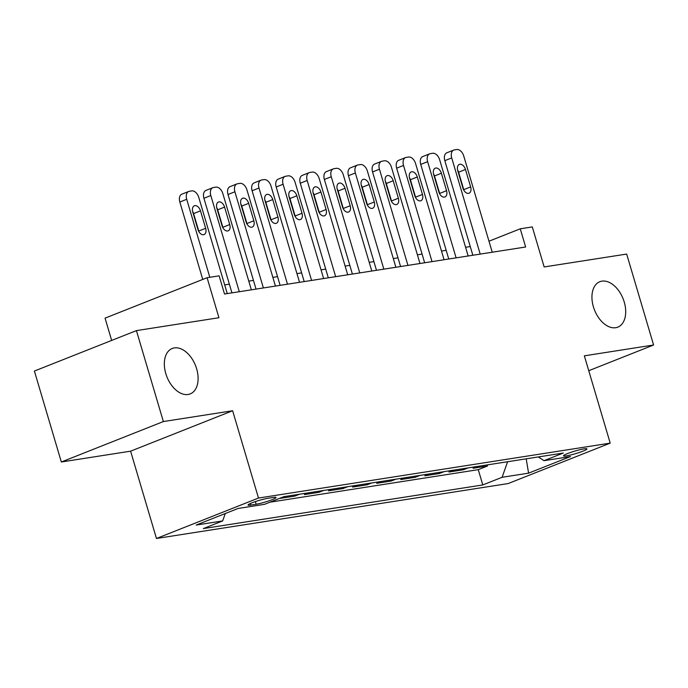 <?xml version="1.0" encoding="UTF-8"?>
<svg xmlns="http://www.w3.org/2000/svg" width="688" height="688" viewBox="0 0 688 688"><rect width="100%" height="100%" fill="white"/><g stroke="black" fill="none" stroke-linecap="round" stroke-linejoin="round"><path stroke-width="1.03" d="M593.4 306.831A24.433 15.377 -111.6 0 1 599.816 281.719A24.433 15.377 -111.6 0 1 624.231 302.015A24.433 15.377 -111.6 0 1 617.815 327.135A24.433 15.377 -111.6 0 1 593.4 306.831M165.799 373.601A24.433 15.377 -111.6 0 1 172.224 348.481A24.433 15.377 -111.6 0 1 196.639 368.785A24.433 15.377 -111.6 0 1 190.223 393.906A24.433 15.377 -111.6 0 1 165.799 373.601M584.035 448.868A12.212 1.342 163.5 0 0 570.92 452.326A12.212 1.342 163.5 0 0 563.498 455.834A12.212 1.342 163.5 0 0 566.387 455.86A12.212 1.342 163.5 0 0 579.502 452.412A12.212 1.342 163.5 0 0 586.924 448.894A12.212 1.342 163.5 0 0 584.035 448.868M156.46 538.48L508.165 483.561L610.204 443.132L258.49 498.052L156.46 538.48L130.6 451.173L232.63 410.745L163.374 421.555L61.335 461.992L130.6 451.173M61.335 461.992L34.4 371.047L136.43 330.61L218.939 317.727L207.088 277.711L105.058 318.148L111.654 340.431M588.747 370.712L653.6 345.006L626.665 254.061L544.156 266.944L532.297 226.928L520.257 228.812L488.987 241.204M163.374 421.555L136.43 330.61M285.047 496.487L280.326 498.353L294.782 496.1L294.464 495.016M309.144 492.72L304.423 494.595L318.871 492.333L318.553 491.249M333.233 488.962L328.511 490.828L342.959 488.575L342.641 487.491M357.321 485.195L352.6 487.07L367.057 484.816L366.73 483.733M381.41 481.437L376.689 483.311L391.145 481.05L390.818 479.966M405.499 477.678L400.777 479.545L415.234 477.291L414.916 476.208M429.587 473.912L424.866 475.786L439.322 473.525L439.004 472.441M453.676 470.153L448.954 472.02L463.411 469.766L463.093 468.683M207.088 277.711L219.137 275.836L224.52 294.025L525.641 247.001L520.257 228.812M250.845 505.069L256.142 504.244A11.834 1.299 163.5 0 0 268.853 500.898A11.834 1.299 163.5 0 0 276.043 497.493A11.834 1.299 163.5 0 0 273.248 497.467L267.942 498.293A11.834 1.299 163.5 0 0 255.239 501.638A11.834 1.299 163.5 0 0 248.05 505.044A11.834 1.299 163.5 0 0 250.845 505.069L250.38 503.496M538.351 456.927L544.01 460.685L563.317 453.031L283.869 496.667L264.57 504.321L238.065 508.458L196.149 525.064L222.654 520.928L203.347 528.582L482.787 484.945L502.094 477.291L507.624 461.725M544.01 460.685L570.507 456.548L528.59 473.155L502.094 477.291M269.911 502.197L478.263 469.663L487.5 466.008L487.181 464.925M477.773 466.387L473.052 468.261L487.5 466.008M468.132 467.892L463.411 469.766M444.044 471.658L439.322 473.525M419.955 475.417L415.234 477.291M395.867 479.183L391.145 481.05M371.778 482.942L367.057 484.816M347.681 486.7L342.959 488.575M323.592 490.467L318.871 492.333M299.504 494.225L294.782 496.1M232.63 410.745L258.49 498.052M653.6 345.006L584.344 355.825L610.204 443.132M470.265 246.553L465.578 247.284M446.177 250.312L441.49 251.043M422.079 254.078L417.401 254.809M397.991 257.837L393.312 258.568M373.902 261.603L369.224 262.334M349.814 265.362L345.135 266.093M325.725 269.12L321.038 269.851M301.636 272.887L296.949 273.618M277.548 276.645L272.861 277.376M253.451 280.403L248.772 281.143M229.362 284.17L224.684 284.901M225.286 513.523L222.654 520.928M478.263 469.663L482.787 484.945M528.59 473.155L526.191 458.827M209.823 277.29L186.723 199.296A7.637 4.807 68.4 0 1 188.727 191.453A7.637 4.807 68.4 0 1 189.389 191.273L191.797 190.894A7.637 4.807 68.4 0 1 198.772 197.422L227.255 293.595M188.727 191.453L181.838 194.179A7.637 4.807 -111.6 0 0 179.835 202.031L202.754 279.431M192.769 212.059A6.106 3.844 -111.6 0 1 194.377 205.772A6.106 3.844 -111.6 0 1 200.483 210.855L205.652 228.313A6.106 3.844 -111.6 0 1 204.052 234.591A6.106 3.844 -111.6 0 1 197.946 229.517L192.769 212.059M192.588 211.328A6.106 3.844 -111.6 0 1 193.586 213.581L198.755 231.048A6.106 3.844 -111.6 0 1 198.944 231.779M239.304 291.712L210.812 195.538A7.637 4.807 68.4 0 1 212.816 187.686A7.637 4.807 68.4 0 1 213.478 187.506L215.886 187.136A7.637 4.807 68.4 0 1 222.86 193.655L251.352 289.829M212.816 187.686L205.927 190.421A7.637 4.807 -111.6 0 0 203.923 198.273L231.942 292.864M216.858 208.292A6.106 3.844 -111.6 0 1 218.466 202.014A6.106 3.844 -111.6 0 1 224.572 207.088L229.74 224.555A6.106 3.844 -111.6 0 1 228.141 230.833A6.106 3.844 -111.6 0 1 222.035 225.759L216.858 208.292M216.677 207.561A6.106 3.844 -111.6 0 1 217.675 209.823L222.852 227.281A6.106 3.844 -111.6 0 1 223.032 228.012M263.392 287.954L234.9 191.771A7.637 4.807 68.4 0 1 236.913 183.928A7.637 4.807 68.4 0 1 237.566 183.748L239.974 183.369A7.637 4.807 68.4 0 1 246.949 189.897L275.441 286.07M236.913 183.928L230.016 186.654A7.637 4.807 -111.6 0 0 228.012 194.506L256.031 289.098M240.955 204.534A6.106 3.844 -111.6 0 1 242.554 198.256A6.106 3.844 -111.6 0 1 248.66 203.33L253.829 220.788A6.106 3.844 -111.6 0 1 252.229 227.066A6.106 3.844 -111.6 0 1 246.123 221.992L240.955 204.534M240.766 203.803A6.106 3.844 -111.6 0 1 241.763 206.065L246.94 223.523A6.106 3.844 -111.6 0 1 247.121 224.254M287.481 284.187L258.998 188.013A7.637 4.807 68.4 0 1 261.001 180.161A7.637 4.807 68.4 0 1 261.655 179.989L264.063 179.611A7.637 4.807 68.4 0 1 271.038 186.13L299.529 282.312M261.001 180.161L254.104 182.896A7.637 4.807 -111.6 0 0 252.1 190.748L280.119 285.339M265.043 200.767A6.106 3.844 -111.6 0 1 266.643 194.489A6.106 3.844 -111.6 0 1 272.749 199.563L277.926 217.03A6.106 3.844 -111.6 0 1 276.318 223.308A6.106 3.844 -111.6 0 1 270.212 218.234L265.043 200.767M264.854 200.045A6.106 3.844 -111.6 0 1 265.852 202.298L271.029 219.764A6.106 3.844 -111.6 0 1 271.21 220.487M311.569 280.429L283.086 184.255A7.637 4.807 68.4 0 1 285.09 176.403A7.637 4.807 68.4 0 1 285.744 176.223L288.152 175.844A7.637 4.807 68.4 0 1 295.126 182.372L323.618 278.545M285.09 176.403L278.193 179.138A7.637 4.807 -111.6 0 0 276.189 186.981L304.208 281.581M289.132 197.009A6.106 3.844 -111.6 0 1 290.732 190.731A6.106 3.844 -111.6 0 1 296.838 195.805L302.015 213.263A6.106 3.844 -111.6 0 1 300.407 219.549A6.106 3.844 -111.6 0 1 294.301 214.467L289.132 197.009M288.943 196.278A6.106 3.844 -111.6 0 1 289.949 198.54L295.118 215.998A6.106 3.844 -111.6 0 1 295.307 216.729M335.667 276.671L307.175 180.488A7.637 4.807 68.4 0 1 309.179 172.645A7.637 4.807 68.4 0 1 309.832 172.464L312.249 172.086A7.637 4.807 68.4 0 1 319.215 178.613L347.707 274.787M309.179 172.645L302.281 175.371A7.637 4.807 -111.6 0 0 300.278 183.223L328.296 277.814M313.221 193.251A6.106 3.844 -111.6 0 1 314.829 186.973A6.106 3.844 -111.6 0 1 320.926 192.047L326.103 209.505A6.106 3.844 -111.6 0 1 324.495 215.783A6.106 3.844 -111.6 0 1 318.389 210.709L313.221 193.251M313.04 192.52A6.106 3.844 -111.6 0 1 314.038 194.773L319.206 212.239A6.106 3.844 -111.6 0 1 319.395 212.97M359.755 272.904L331.263 176.73A7.637 4.807 68.4 0 1 333.267 168.878A7.637 4.807 68.4 0 1 333.929 168.698L336.337 168.328A7.637 4.807 68.4 0 1 343.312 174.847L371.795 271.029M333.267 168.878L326.379 171.613A7.637 4.807 -111.6 0 0 324.366 179.465L352.394 274.056M337.309 189.484A6.106 3.844 -111.6 0 1 338.917 183.206A6.106 3.844 -111.6 0 1 345.023 188.28L350.192 205.746A6.106 3.844 -111.6 0 1 348.584 212.024A6.106 3.844 -111.6 0 1 342.486 206.95L337.309 189.484M337.129 188.753A6.106 3.844 -111.6 0 1 338.126 191.015L343.295 208.473A6.106 3.844 -111.6 0 1 343.484 209.204M383.844 269.146L355.352 172.963A7.637 4.807 68.4 0 1 357.356 165.12A7.637 4.807 68.4 0 1 358.018 164.939L360.426 164.561A7.637 4.807 68.4 0 1 367.401 171.088L395.884 267.262M357.356 165.12L350.467 167.846A7.637 4.807 -111.6 0 0 348.455 175.698L376.482 270.298M361.398 185.726A6.106 3.844 -111.6 0 1 363.006 179.448A6.106 3.844 -111.6 0 1 369.112 184.522L374.281 201.98A6.106 3.844 -111.6 0 1 372.681 208.258A6.106 3.844 -111.6 0 1 366.575 203.184L361.398 185.726M361.217 184.995A6.106 3.844 -111.6 0 1 362.215 187.256L367.383 204.714A6.106 3.844 -111.6 0 1 367.573 205.445M407.932 265.379L379.441 169.205A7.637 4.807 68.4 0 1 381.444 161.353A7.637 4.807 68.4 0 1 382.107 161.181L384.515 160.803A7.637 4.807 68.4 0 1 391.489 167.322L419.981 263.504M381.444 161.353L374.556 164.088A7.637 4.807 -111.6 0 0 372.552 171.94L400.571 266.531M385.486 181.959A6.106 3.844 -111.6 0 1 387.095 175.681A6.106 3.844 -111.6 0 1 393.201 180.763L398.369 198.221A6.106 3.844 -111.6 0 1 396.77 204.499A6.106 3.844 -111.6 0 1 390.664 199.425L385.486 181.959M385.306 181.236A6.106 3.844 -111.6 0 1 386.303 183.49L391.481 200.956A6.106 3.844 -111.6 0 1 391.661 201.679M432.021 261.621L403.529 165.447A7.637 4.807 68.4 0 1 405.542 157.595A7.637 4.807 68.4 0 1 406.195 157.414L408.603 157.036A7.637 4.807 68.4 0 1 415.578 163.563L444.07 259.737M405.542 157.595L398.644 160.33A7.637 4.807 -111.6 0 0 396.641 168.173L424.659 262.773M409.584 178.201A6.106 3.844 -111.6 0 1 411.183 171.923A6.106 3.844 -111.6 0 1 417.289 176.997L422.458 194.463A6.106 3.844 -111.6 0 1 420.858 200.741A6.106 3.844 -111.6 0 1 414.752 195.659L409.584 178.201M409.394 177.47A6.106 3.844 -111.6 0 1 410.392 179.731L415.569 197.189A6.106 3.844 -111.6 0 1 415.75 197.92M456.11 257.862L427.626 161.68A7.637 4.807 68.4 0 1 429.63 153.837A7.637 4.807 68.4 0 1 430.284 153.656L432.692 153.278A7.637 4.807 68.4 0 1 439.666 159.805L468.158 255.979M429.63 153.837L422.733 156.563A7.637 4.807 -111.6 0 0 420.729 164.415L448.748 259.006M433.672 174.442A6.106 3.844 -111.6 0 1 435.272 168.164A6.106 3.844 -111.6 0 1 441.378 173.238L446.555 190.696A6.106 3.844 -111.6 0 1 444.947 196.974A6.106 3.844 -111.6 0 1 438.841 191.9L433.672 174.442M433.483 173.711A6.106 3.844 -111.6 0 1 434.481 175.965L439.658 193.431A6.106 3.844 -111.6 0 1 439.838 194.162M480.198 254.096L451.715 157.922A7.637 4.807 68.4 0 1 453.719 150.07A7.637 4.807 68.4 0 1 454.372 149.889L456.78 149.52A7.637 4.807 68.4 0 1 463.755 156.038L492.247 252.221M453.719 150.07L446.822 152.805A7.637 4.807 -111.6 0 0 444.818 160.657L472.837 255.248M457.761 170.676A6.106 3.844 -111.6 0 1 459.36 164.398A6.106 3.844 -111.6 0 1 465.466 169.472L470.644 186.938A6.106 3.844 -111.6 0 1 469.035 193.216A6.106 3.844 -111.6 0 1 462.929 188.142L457.761 170.676M457.572 169.945A6.106 3.844 -111.6 0 1 458.578 172.206L463.746 189.664A6.106 3.844 -111.6 0 1 463.927 190.395M255.36 501.595L256.142 504.244M179.835 202.031L186.723 199.296M200.483 210.855L193.586 213.581M205.652 228.313L198.755 231.048M203.923 198.273L210.812 195.538M224.572 207.088L217.675 209.823M229.74 224.555L222.852 227.281M228.012 194.506L234.9 191.771M248.66 203.33L241.763 206.065M253.829 220.788L246.94 223.523M252.1 190.748L258.998 188.013M272.749 199.563L265.852 202.298M277.926 217.03L271.029 219.764M276.189 186.981L283.086 184.255M296.838 195.805L289.949 198.54M302.015 213.263L295.118 215.998M300.278 183.223L307.175 180.488M320.926 192.047L314.038 194.773M326.103 209.505L319.206 212.239M324.366 179.465L331.263 176.73M345.023 188.28L338.126 191.015M350.192 205.746L343.295 208.473M348.455 175.698L355.352 172.963M369.112 184.522L362.215 187.256M374.281 201.98L367.383 204.714M372.552 171.94L379.441 169.205M393.201 180.763L386.303 183.49M398.369 198.221L391.481 200.956M396.641 168.173L403.529 165.447M417.289 176.997L410.392 179.731M422.458 194.463L415.569 197.189M420.729 164.415L427.626 161.68M441.378 173.238L434.481 175.965M446.555 190.696L439.658 193.431M444.818 160.657L451.715 157.922M465.466 169.472L458.578 172.206M470.644 186.938L463.746 189.664"/></g></svg>
